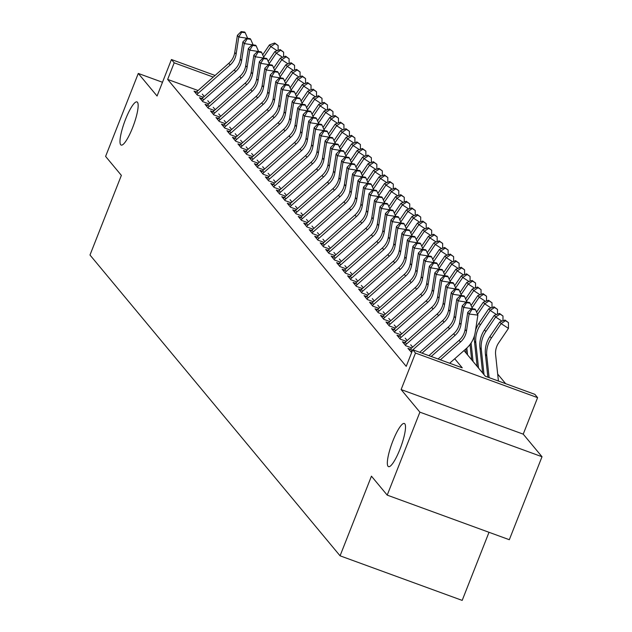 <?xml version="1.0" encoding="UTF-8"?>
<svg xmlns="http://www.w3.org/2000/svg" width="632" height="632" viewBox="0 0 632 632"><rect width="100%" height="100%" fill="white"/><g stroke="black" fill="none" stroke-linecap="round" stroke-linejoin="round"><path stroke-width="0.95" d="M392.914 440.844A22.989 4.779 110.1 0 1 404.306 423.472A22.989 4.779 110.1 0 1 399.938 449.289A22.989 4.779 110.1 0 1 388.538 466.661A22.989 4.779 110.1 0 1 392.914 440.844M125.563 119.274A22.989 4.779 110.1 0 1 136.954 101.902A22.989 4.779 110.1 0 1 132.586 127.719A22.989 4.779 110.1 0 1 121.186 145.091A22.989 4.779 110.1 0 1 125.563 119.274M463.991 350.562L485.36 376.269L534.862 394.344L537.603 397.647L415.493 353.059L412.751 349.757L462.253 367.832L454.716 358.771M523.225 434.152L401.115 389.565L419.893 412.159L387.211 495.125L509.321 539.712L542.011 456.738L523.225 434.152L537.603 397.647M489.01 532.294L462.182 600.4L340.071 555.812L89.989 255.02L121.368 175.372L105.599 156.404L138.282 73.438L157.068 96.025L171.446 59.519L215.078 75.453M505.663 383.687L497.684 374.081M419.893 412.159L542.011 456.738M162.487 82.271L138.282 73.438M410.302 349.235L407.932 348.374L411.669 352.498M404.82 342.639L402.45 341.778L405.736 345.736L411.764 347.932M399.329 336.042L396.959 335.181L400.253 339.139L406.281 341.335M393.847 329.446L391.477 328.585L394.771 332.543L400.791 334.739M388.364 322.857L385.994 321.988L389.288 325.946L395.308 328.142M382.881 316.261L380.511 315.392L383.798 319.35L389.826 321.546M377.399 309.664L375.029 308.795L378.315 312.753L384.343 314.949M371.908 303.068L369.538 302.199L372.833 306.157L378.86 308.361M366.426 296.471L364.056 295.602L367.35 299.56L373.37 301.764M360.943 289.875L358.573 289.006L361.867 292.964L367.887 295.168M355.461 283.278L353.091 282.409L356.377 286.367L362.405 288.571M349.978 276.682L347.608 275.813L350.894 279.771L356.922 281.975M344.487 270.085L342.117 269.216L345.412 273.174L351.439 275.378M339.005 263.489L336.635 262.62L339.929 266.578L345.949 268.782M333.522 256.892L331.152 256.023L334.447 259.981L340.466 262.185M328.04 250.296L325.67 249.427L328.956 253.385L334.984 255.589M322.557 243.699L320.187 242.83L323.473 246.788L329.501 248.992M317.067 237.103L314.697 236.234L317.991 240.192L324.019 242.396M311.584 230.506L309.214 229.637L312.508 233.595L318.528 235.799M306.101 223.91L303.731 223.041L307.026 226.999L313.045 229.203M300.619 217.313L298.249 216.444L301.535 220.402L307.563 222.606M295.136 210.717L292.766 209.848L296.053 213.806L302.08 216.01M289.646 204.12L287.276 203.251L290.57 207.209L296.598 209.413M284.163 197.524L281.793 196.655L285.087 200.613L291.107 202.817M278.68 190.927L276.31 190.058L279.605 194.016L285.625 196.22M273.198 184.331L270.828 183.47L274.114 187.42L280.142 189.624M267.715 177.734L265.345 176.873L268.632 180.831L274.659 183.027M262.225 171.138L259.863 170.277L263.149 174.235L269.177 176.431M256.742 164.541L254.372 163.68L257.666 167.638L263.686 169.834M251.26 157.945L248.89 157.084L252.184 161.042L258.204 163.238M245.777 151.348L243.407 150.487L246.693 154.445L252.721 156.641M240.294 144.752L237.924 143.891L241.211 147.849L247.238 150.045M234.804 138.155L232.442 137.294L235.728 141.252L241.756 143.448M229.321 131.559L226.951 130.698L230.245 134.655L236.265 136.852M223.839 124.962L221.469 124.101L224.763 128.059L230.783 130.255M218.356 118.366L215.986 117.505L219.272 121.463L225.3 123.659M212.873 111.769L210.503 110.908L213.79 114.866L219.818 117.062M207.383 105.173L205.021 104.312L208.307 108.27L214.335 110.466M201.9 98.576L199.53 97.715L202.825 101.673L208.844 103.869M198.061 90.518L167.654 79.411L406.218 366.355L412.751 349.757M196.418 91.98L194.048 91.119L197.342 95.076L203.362 97.273M204.255 96.483L202.303 94.129M209.745 103.079L207.786 100.725M215.228 109.676L213.268 107.322M220.71 116.272L218.751 113.918M226.193 122.869L224.234 120.515M231.675 129.465L229.724 127.111M237.166 136.062L235.207 133.708M242.648 142.658L240.689 140.304M248.131 149.255L246.172 146.9M253.614 155.851L251.655 153.497M259.096 162.448L257.145 160.094M264.579 169.044L262.628 166.69M270.069 175.641L268.11 173.286M275.552 182.237L273.593 179.883M281.035 188.834L279.075 186.48M286.517 195.43L284.558 193.076M292 202.027L290.048 199.673M297.49 208.623L295.531 206.269M302.973 215.22L301.014 212.865M308.456 221.816L306.496 219.462M313.938 228.413L311.979 226.058M319.421 235.009L317.469 232.655M324.911 241.606L322.952 239.252M330.394 248.202L328.435 245.848M335.876 254.799L333.917 252.445M341.359 261.395L339.4 259.041M346.842 267.992L344.89 265.637M352.332 274.588L350.373 272.234M357.815 281.185L355.856 278.831M363.297 287.781L361.338 285.419M368.78 294.37L366.821 292.016M374.262 300.966L372.311 298.612M379.753 307.563L377.794 305.209M385.236 314.159L383.276 311.805M390.718 320.756L388.759 318.402M396.201 327.352L394.242 324.998M401.683 333.949L399.732 331.595M407.174 340.545L405.215 338.191M412.657 347.142L410.697 344.788M401.115 389.565L415.493 353.059M167.654 79.411L174.187 62.821L171.446 59.519M387.211 495.125L371.442 476.165L340.071 555.812M213.245 77.08L174.187 62.821M195.533 92.904A12.569 12.206 -39.7 0 1 196.75 91.68L228.8 63.311A17.957 17.443 140.3 0 0 234.756 52.456L237.403 35.329L238.778 36.98L241.701 32.256L245.208 32.698L244.655 32.035L241.148 31.6L241.701 32.256M196.907 94.555A12.569 12.206 -39.7 0 1 198.124 93.331L230.174 64.954A17.957 17.443 140.3 0 0 236.131 54.107L238.778 36.98L247.507 38.307M247.547 38.078L245.208 32.698M241.148 31.6L237.403 35.329M275.197 43.648L278.127 45.559L274.651 42.992L275.197 43.648L270.804 46.571L263.67 57.109M277.124 50.694L270.804 46.571L269.43 44.919L262.699 54.873M269.43 44.919L274.651 42.992M278.127 45.559L278.12 50.331M201.023 99.501A12.569 12.206 -39.7 0 1 202.232 98.276L234.282 69.907A17.957 17.443 140.3 0 0 240.239 59.053L242.886 41.925L244.26 43.576L247.183 38.852L250.691 39.295L250.146 38.631L246.63 38.197L247.183 38.852M202.39 101.152A12.569 12.206 -39.7 0 1 203.607 99.919L235.657 71.55A17.957 17.443 140.3 0 0 241.614 60.704L244.26 43.576L252.99 44.904M253.029 44.675L250.691 39.295M246.63 38.197L242.886 41.925M206.506 106.097A12.569 12.206 -39.7 0 1 207.723 104.873L239.765 76.504A17.957 17.443 140.3 0 0 245.722 65.649L248.368 48.522L249.743 50.173L252.666 45.449L256.173 45.891L255.628 45.227L252.121 44.793L252.666 45.449M207.873 107.748A12.569 12.206 -39.7 0 1 209.089 106.516L241.14 78.147A17.957 17.443 140.3 0 0 247.096 67.3L249.743 50.173L258.48 51.5M258.512 51.271L256.173 45.891M252.121 44.793L248.368 48.522M211.989 112.694A12.569 12.206 -39.7 0 1 213.205 111.469L245.256 83.1A17.957 17.443 140.3 0 0 251.212 72.246L253.859 55.118L255.225 56.769L258.148 52.045L261.656 52.488L261.111 51.824L257.603 51.389L258.148 52.045M213.363 114.345A12.569 12.206 -39.7 0 1 214.572 113.112L246.622 84.743A17.957 17.443 140.3 0 0 252.579 73.897L255.225 56.769L263.963 58.097M263.994 57.867L261.656 52.488M257.603 51.389L253.859 55.118M217.471 119.29A12.569 12.206 -39.7 0 1 218.688 118.066L250.738 89.697A17.957 17.443 140.3 0 0 256.695 78.842L259.341 61.715L260.708 63.366L263.631 58.642L267.146 59.084L266.593 58.421L263.086 57.986L263.631 58.642M218.846 120.941A12.569 12.206 -39.7 0 1 220.062 119.709L252.105 91.34A17.957 17.443 140.3 0 0 258.061 80.493L260.708 63.366L269.445 64.693M269.485 64.456L267.146 59.084M263.086 57.986L259.341 61.715M280.679 50.244L283.61 52.156L280.134 49.588L280.679 50.244L276.287 53.167L269.153 63.706M282.607 57.291L276.287 53.167L274.92 51.516L268.181 61.47M274.92 51.516L280.134 49.588M283.61 52.156L283.61 56.927M286.17 56.841L289.093 58.752L285.617 56.185L286.17 56.841L281.769 59.764L274.636 70.302M288.097 63.887L281.769 59.764L280.403 58.112L273.664 68.066M280.403 58.112L285.617 56.185M289.093 58.752L289.093 63.524M291.652 63.437L294.575 65.349L291.099 62.773L291.652 63.437L287.252 66.352L280.126 76.899M293.58 70.484L287.252 66.352L285.885 64.709L279.147 74.663M285.885 64.709L291.099 62.773M294.575 65.349L294.575 70.12M297.135 70.034L300.058 71.945L296.59 69.37L297.135 70.034L292.742 72.949L285.609 83.495M299.062 77.08L292.742 72.949L291.368 71.305L284.637 81.259M291.368 71.305L296.59 69.37M300.058 71.945L300.058 76.717M222.954 125.886A12.569 12.206 -39.7 0 1 224.17 124.662L256.221 96.293A17.957 17.443 140.3 0 0 262.177 85.439L264.824 68.311L266.198 69.962L269.121 65.238L272.629 65.681L272.076 65.017L268.568 64.582L269.121 65.238M224.328 127.538A12.569 12.206 -39.7 0 1 225.545 126.305L257.595 97.936A17.957 17.443 140.3 0 0 263.552 87.09L266.198 69.962L274.928 71.29M274.967 71.053L272.629 65.681M268.568 64.582L264.824 68.311M302.617 76.63L305.548 78.542L302.072 75.966L302.617 76.63L298.225 79.545L291.091 90.092M304.545 83.677L298.225 79.545L296.85 77.902L290.12 87.856M296.85 77.902L302.072 75.966M305.548 78.542L305.54 83.313M228.444 132.483A12.569 12.206 -39.7 0 1 229.653 131.258L261.703 102.89A17.957 17.443 140.3 0 0 267.66 92.035L270.306 74.908L271.681 76.559L274.604 71.835L278.112 72.277L277.567 71.614L274.051 71.179L274.604 71.835M229.811 134.134A12.569 12.206 -39.7 0 1 231.028 132.902L263.078 104.533A17.957 17.443 140.3 0 0 269.035 93.686L271.681 76.559L280.411 77.886M280.45 77.649L278.112 72.277M274.051 71.179L270.306 74.908M308.1 83.227L311.031 85.138L307.555 82.563L308.1 83.227L303.708 86.142L296.574 96.688M310.028 90.273L303.708 86.142L302.333 84.498L295.602 94.452M302.333 84.498L307.555 82.563M311.031 85.138L311.023 89.91M233.927 139.08A12.569 12.206 -39.7 0 1 235.143 137.855L267.186 109.486A17.957 17.443 140.3 0 0 273.142 98.632L275.789 81.504L277.164 83.155L280.087 78.431L283.594 78.874L283.049 78.21L279.542 77.776L280.087 78.431M235.294 140.731A12.569 12.206 -39.7 0 1 236.51 139.498L268.56 111.129A17.957 17.443 140.3 0 0 274.517 100.283L277.164 83.155L285.901 84.483M285.933 84.246L283.594 78.874M279.542 77.776L275.789 81.504M313.591 89.823L316.514 91.735L313.038 89.159L313.591 89.823L309.19 92.738L302.057 103.285M315.518 96.87L309.19 92.738L307.824 91.095L301.085 101.049M307.824 91.095L313.038 89.159M316.514 91.735L316.514 96.506M239.41 145.676A12.569 12.206 -39.7 0 1 240.626 144.452L272.676 116.083A17.957 17.443 140.3 0 0 278.633 105.228L281.28 88.101L282.646 89.752L285.569 85.028L289.077 85.47L288.532 84.806L285.024 84.372L285.569 85.028M240.784 147.327A12.569 12.206 -39.7 0 1 241.993 146.095L274.043 117.726A17.957 17.443 140.3 0 0 280 106.879L282.646 89.752L291.384 91.079M291.415 90.842L289.077 85.47M285.024 84.372L281.28 88.101M319.073 96.419L321.996 98.331L318.52 95.756L319.073 96.419L314.673 99.335L307.547 109.881M321.001 103.466L314.673 99.335L313.306 97.691L306.567 107.645M313.306 97.691L318.52 95.756M321.996 98.331L321.996 103.103M244.892 152.273A12.569 12.206 -39.7 0 1 246.109 151.048L278.159 122.671A17.957 17.443 140.3 0 0 284.116 111.825L286.762 94.697L288.129 96.348L291.052 91.624L294.567 92.067L294.014 91.403L290.507 90.969L291.052 91.624M246.267 153.924A12.569 12.206 -39.7 0 1 247.483 152.691L279.526 124.322A17.957 17.443 140.3 0 0 285.482 113.476L288.129 96.348L296.866 97.676M296.906 97.439L294.567 92.067M290.507 90.969L286.762 94.697M324.556 103.016L327.479 104.928L324.003 102.352L324.556 103.016L320.163 105.931L313.03 116.478M326.483 110.063L320.163 105.931L318.789 104.288L312.058 114.242M318.789 104.288L324.003 102.352M327.479 104.928L327.479 109.692M250.375 158.869A12.569 12.206 -39.7 0 1 251.591 157.645L283.642 129.268A17.957 17.443 140.3 0 0 289.598 118.421L292.245 101.294L293.619 102.945L296.542 98.221L300.05 98.663L299.497 97.999L295.989 97.565L296.542 98.221M251.749 160.52A12.569 12.206 -39.7 0 1 252.966 159.288L285.016 130.919A17.957 17.443 140.3 0 0 290.973 120.072L293.619 102.945L302.349 104.272M302.388 104.035L300.05 98.663M295.989 97.565L292.245 101.294M330.038 109.613L332.969 111.524L329.493 108.949L330.038 109.613L325.646 112.528L318.512 123.074M331.966 116.659L325.646 112.528L324.271 110.884L317.541 120.838M324.271 110.884L329.493 108.949M332.969 111.524L332.961 116.288M255.865 165.465A12.569 12.206 -39.7 0 1 257.074 164.241L289.124 135.864A17.957 17.443 140.3 0 0 295.081 125.018L297.727 107.89L299.102 109.541L302.025 104.817L305.533 105.26L304.98 104.596L301.472 104.162L302.025 104.817M257.232 167.117A12.569 12.206 -39.7 0 1 258.448 165.884L290.499 137.515A17.957 17.443 140.3 0 0 296.455 126.669L299.102 109.541L307.831 110.869M307.871 110.632L305.533 105.26M301.472 104.162L297.727 107.89M335.521 116.209L338.452 118.121L334.976 115.545L335.521 116.209L331.128 119.124L323.995 129.671M337.449 123.256L331.128 119.124L329.754 117.481L323.023 127.435M329.754 117.481L334.976 115.545M338.452 118.121L338.444 122.885M261.348 172.062A12.569 12.206 -39.7 0 1 262.564 170.83L294.607 142.461A17.957 17.443 140.3 0 0 300.563 131.614L303.21 114.487L304.585 116.138L307.507 111.414L311.015 111.856L310.47 111.193L306.962 110.758L307.507 111.414M262.715 173.713A12.569 12.206 -39.7 0 1 263.931 172.481L295.981 144.112A17.957 17.443 140.3 0 0 301.938 133.265L304.585 116.138L313.322 117.465M313.353 117.228L311.015 111.856M306.962 110.758L303.21 114.487M341.003 122.805L343.934 124.717L340.458 122.142L341.003 122.805L336.611 125.721L329.477 136.267M342.939 129.852L336.611 125.721L335.244 124.077L328.506 134.031M335.244 124.077L340.458 122.142M343.934 124.717L343.934 129.481M266.83 178.659A12.569 12.206 -39.7 0 1 268.047 177.426L300.097 149.057A17.957 17.443 140.3 0 0 306.054 138.21L308.7 121.083L310.067 122.734L312.99 118.01L316.498 118.453L315.953 117.789L312.445 117.355L312.99 118.01M268.205 180.31A12.569 12.206 -39.7 0 1 269.414 179.077L301.464 150.708A17.957 17.443 140.3 0 0 307.421 139.862L310.067 122.734L318.805 124.054M318.836 123.825L316.498 118.453M312.445 117.355L308.7 121.083M346.494 129.402L349.417 131.314L345.941 128.738L346.494 129.402L342.094 132.317L334.968 142.864M348.422 136.449L342.094 132.317L340.727 130.666L333.988 140.628M340.727 130.666L345.941 128.738M349.417 131.314L349.417 136.078M272.313 185.255A12.569 12.206 -39.7 0 1 273.53 184.023L305.58 155.654A17.957 17.443 140.3 0 0 311.537 144.807L314.183 127.68L315.55 129.331L318.473 124.607L321.988 125.049L321.435 124.385L317.928 123.951L318.473 124.607M273.688 186.906A12.569 12.206 -39.7 0 1 274.904 185.674L306.947 157.305A17.957 17.443 140.3 0 0 312.903 146.458L315.55 129.331L324.287 130.65M324.327 130.421L321.988 125.049M317.928 123.951L314.183 127.68M351.977 135.999L354.9 137.91L351.424 135.335L351.977 135.999L347.584 138.914L340.451 149.46M353.904 143.045L347.584 138.914L346.21 137.263L339.479 147.224M346.21 137.263L351.424 135.335M354.9 137.91L354.9 142.674M277.796 191.852A12.569 12.206 -39.7 0 1 279.012 190.619L311.062 162.25A17.957 17.443 140.3 0 0 317.019 151.404L319.666 134.276L321.04 135.927L323.963 131.203L327.471 131.646L326.918 130.982L323.41 130.548L323.963 131.203M279.17 193.503A12.569 12.206 -39.7 0 1 280.387 192.27L312.437 163.901A17.957 17.443 140.3 0 0 318.394 153.055L321.04 135.927L329.77 137.247M329.809 137.018L327.471 131.646M323.41 130.548L319.666 134.276M357.459 142.595L360.39 144.507L356.914 141.931L357.459 142.595L353.067 145.51L345.933 156.057M359.387 149.642L353.067 145.51L351.692 143.859L344.961 153.821M351.692 143.859L356.914 141.931M360.39 144.507L360.382 149.27M283.286 198.448A12.569 12.206 -39.7 0 1 284.495 197.216L316.545 168.847A17.957 17.443 140.3 0 0 322.502 158L325.148 140.873L326.523 142.524L329.446 137.8L332.953 138.234L332.4 137.579L328.893 137.144L329.446 137.8M284.653 200.099A12.569 12.206 -39.7 0 1 285.869 198.867L317.92 170.498A17.957 17.443 140.3 0 0 323.876 159.651L326.523 142.524L335.252 143.843M335.292 143.614L332.953 138.234M328.893 137.144L325.148 140.873M362.942 149.191L365.873 151.103L362.397 148.528L362.942 149.191L358.549 152.107L351.416 162.653M364.869 156.238L358.549 152.107L357.175 150.456L350.444 160.417M357.175 150.456L362.397 148.528M365.873 151.103L365.865 155.867M288.769 205.045A12.569 12.206 -39.7 0 1 289.985 203.812L322.028 175.443A17.957 17.443 140.3 0 0 327.984 164.596L330.631 147.469L332.005 149.12L334.928 144.396L338.436 144.831L337.891 144.175L334.383 143.74L334.928 144.396M290.135 206.696A12.569 12.206 -39.7 0 1 291.352 205.463L323.402 177.094A17.957 17.443 140.3 0 0 329.359 166.248L332.005 149.12L340.743 150.44M340.774 150.211L338.436 144.831M334.383 143.74L330.631 147.469M368.424 155.788L371.355 157.7L367.879 155.124L368.424 155.788L364.032 158.703L356.898 169.25M370.352 162.835L364.032 158.703L362.665 157.052L355.927 167.014M362.665 157.052L367.879 155.124M371.355 157.7L371.355 162.464M294.251 211.641A12.569 12.206 -39.7 0 1 295.468 210.409L327.518 182.04A17.957 17.443 140.3 0 0 333.475 171.193L336.121 154.066L337.488 155.717L340.411 150.993L343.919 151.427L343.373 150.772L339.866 150.337L340.411 150.993M295.626 213.292A12.569 12.206 -39.7 0 1 296.835 212.06L328.885 183.691A17.957 17.443 140.3 0 0 334.842 172.844L337.488 155.717L346.225 157.036M346.257 156.807L343.919 151.427M339.866 150.337L336.121 154.066M373.915 162.385L376.838 164.296L373.362 161.721L373.915 162.385L369.515 165.3L362.381 175.846M375.843 169.431L369.515 165.3L368.148 163.649L361.409 173.61M368.148 163.649L373.362 161.721M376.838 164.296L376.838 169.06M299.734 218.238A12.569 12.206 -39.7 0 1 300.95 217.005L333.001 188.636A17.957 17.443 140.3 0 0 338.957 177.79L341.604 160.662L342.971 162.313L345.894 157.589L349.401 158.024L348.856 157.368L345.349 156.934L345.894 157.589M301.108 219.889A12.569 12.206 -39.7 0 1 302.317 218.656L334.368 190.287A17.957 17.443 140.3 0 0 340.324 179.441L342.971 162.313L351.708 163.633M351.748 163.404L349.401 158.024M345.349 156.934L341.604 160.662M379.398 168.981L382.32 170.893L378.845 168.317L379.398 168.981L375.005 171.896L367.871 182.443M381.325 176.028L375.005 171.896L373.63 170.245L366.9 180.207M373.63 170.245L378.845 168.317M382.32 170.893L382.32 175.656M305.217 224.834A12.569 12.206 -39.7 0 1 306.433 223.602L338.483 195.233A17.957 17.443 140.3 0 0 344.44 184.386L347.087 167.259L348.461 168.91L351.384 164.186L354.892 164.62L354.339 163.965L350.831 163.53L351.384 164.186M306.591 226.485A12.569 12.206 -39.7 0 1 307.808 225.253L339.858 196.884A17.957 17.443 140.3 0 0 345.815 186.037L348.461 168.91L357.191 170.229M357.23 170L354.892 164.62M350.831 163.53L347.087 167.259M384.88 175.578L387.811 177.489L384.335 174.914L384.88 175.578L380.488 178.493L373.354 189.039M386.808 182.624L380.488 178.493L379.113 176.841L372.382 186.803M379.113 176.841L384.335 174.914M387.811 177.489L387.803 182.253M310.707 231.43A12.569 12.206 -39.7 0 1 311.916 230.198L343.966 201.829A17.957 17.443 140.3 0 0 349.923 190.983L352.569 173.855L353.944 175.506L356.867 170.782L360.374 171.217L359.821 170.561L356.314 170.119L356.867 170.782M312.074 233.082A12.569 12.206 -39.7 0 1 313.29 231.849L345.341 203.48A17.957 17.443 140.3 0 0 351.297 192.634L353.944 175.506L362.673 176.826M362.713 176.597L360.374 171.217M356.314 170.119L352.569 173.855M390.363 182.174L393.294 184.086L389.818 181.51L390.363 182.174L385.97 185.089L378.837 195.636M392.29 189.221L385.97 185.089L384.596 183.438L377.865 193.392M384.596 183.438L389.818 181.51M393.294 184.086L393.286 188.85M316.19 238.027A12.569 12.206 -39.7 0 1 317.406 236.795L349.449 208.426A17.957 17.443 140.3 0 0 355.405 197.579L358.052 180.452L359.426 182.103L362.349 177.379L365.857 177.813L365.312 177.157L361.804 176.715L362.349 177.379M317.556 239.678A12.569 12.206 -39.7 0 1 318.773 238.446L350.823 210.077A17.957 17.443 140.3 0 0 356.78 199.222L359.426 182.103L368.164 183.422M368.195 183.193L365.857 177.813M361.804 176.715L358.052 180.452M395.845 188.77L398.776 190.682L395.3 188.107L395.845 188.77L391.453 191.686L384.319 202.232M397.773 195.817L391.453 191.686L390.086 190.035L383.348 199.989M390.086 190.035L395.3 188.107M398.776 190.682L398.776 195.446M321.672 244.624A12.569 12.206 -39.7 0 1 322.889 243.391L354.939 215.022A17.957 17.443 140.3 0 0 360.896 204.175L363.542 187.048L364.909 188.699L367.832 183.975L371.34 184.41L370.794 183.754L367.287 183.312L367.832 183.975M323.047 246.275A12.569 12.206 -39.7 0 1 324.255 245.042L356.306 216.673A17.957 17.443 140.3 0 0 362.262 205.819L364.909 188.699L373.646 190.019M373.678 189.79L371.34 184.41M367.287 183.312L363.542 187.048M401.336 195.359L404.259 197.279L400.783 194.703L401.336 195.359L396.935 198.282L389.802 208.829M403.263 202.414L396.935 198.282L395.569 196.631L388.83 206.585M395.569 196.631L400.783 194.703M404.259 197.279L404.259 202.043M327.155 251.22A12.569 12.206 -39.7 0 1 328.371 249.988L360.422 221.619A17.957 17.443 140.3 0 0 366.378 210.772L369.025 193.645L370.392 195.296L373.315 190.572L376.822 191.006L376.277 190.351L372.769 189.908L373.315 190.572M328.529 252.871A12.569 12.206 -39.7 0 1 329.738 251.639L361.788 223.27A17.957 17.443 140.3 0 0 367.745 212.415L370.392 195.296L379.129 196.615M379.168 196.386L376.822 191.006M372.769 189.908L369.025 193.645M406.818 201.956L409.741 203.875L406.265 201.3L406.818 201.956L402.426 204.879L395.292 215.425M408.746 209.01L402.426 204.879L401.051 203.228L394.313 213.182M401.051 203.228L406.265 201.3M409.741 203.875L409.741 208.639M332.637 257.817A12.569 12.206 -39.7 0 1 333.854 256.584L365.904 228.215A17.957 17.443 140.3 0 0 371.861 217.368L374.507 200.241L375.882 201.892L378.805 197.168L382.313 197.603L381.76 196.947L378.252 196.505L378.805 197.168M334.012 259.468A12.569 12.206 -39.7 0 1 335.229 258.235L367.271 229.866A17.957 17.443 140.3 0 0 373.236 219.012L375.882 201.892L384.612 203.212M384.651 202.983L382.313 197.603M378.252 196.505L374.507 200.241M338.128 264.413A12.569 12.206 -39.7 0 1 339.337 263.181L371.387 234.812A17.957 17.443 140.3 0 0 377.344 223.965L379.99 206.838L381.365 208.481L384.288 203.765L387.795 204.199L387.242 203.543L383.735 203.101L384.288 203.765M339.495 266.056A12.569 12.206 -39.7 0 1 340.711 264.832L372.762 236.463A17.957 17.443 140.3 0 0 378.718 225.608L381.365 208.481L390.094 209.808M390.134 209.579L387.795 204.199M383.735 203.101L379.99 206.838M343.611 271.01A12.569 12.206 -39.7 0 1 344.827 269.777L376.87 241.408A17.957 17.443 140.3 0 0 382.826 230.562L385.473 213.434L386.847 215.078L389.77 210.361L393.278 210.796L392.733 210.14L389.225 209.698L389.77 210.361M344.977 272.653A12.569 12.206 -39.7 0 1 346.194 271.428L378.244 243.059A17.957 17.443 140.3 0 0 384.201 232.205L386.847 215.078L395.585 216.405M395.616 216.176L393.278 210.796M389.225 209.698L385.473 213.434M412.301 208.552L415.232 210.472L411.756 207.896L412.301 208.552L407.909 211.475L400.775 222.022M414.229 215.607L407.909 211.475L406.534 209.824L399.803 219.778M406.534 209.824L411.756 207.896M415.232 210.472L415.224 215.236M417.784 215.149L420.714 217.06L417.238 214.493L417.784 215.149L413.391 218.072L406.257 228.618M419.711 222.203L413.391 218.072L412.017 216.421L405.286 226.375M412.017 216.421L417.238 214.493M420.714 217.06L420.707 221.832M423.266 221.745L426.197 223.657L422.721 221.089L423.266 221.745L418.874 224.668L411.74 235.215M425.194 228.8L418.874 224.668L417.507 223.017L410.768 232.971M417.507 223.017L422.721 221.089M426.197 223.657L426.197 228.428M349.093 277.606A12.569 12.206 -39.7 0 1 350.31 276.374L382.36 248.005A17.957 17.443 140.3 0 0 388.317 237.158L390.963 220.031L392.33 221.674L395.253 216.958L398.76 217.392L398.215 216.737L394.708 216.294L395.253 216.958M350.468 279.249A12.569 12.206 -39.7 0 1 351.676 278.025L383.727 249.656A17.957 17.443 140.3 0 0 389.683 238.801L392.33 221.674L401.067 223.001M401.099 222.772L398.76 217.392M394.708 216.294L390.963 220.031M428.757 228.342L431.68 230.253L428.204 227.686L428.757 228.342L424.356 231.265L417.223 241.811M430.684 235.396L424.356 231.265L422.99 229.613L416.251 239.568M422.99 229.613L428.204 227.686M431.68 230.253L431.68 235.025M354.576 284.202A12.569 12.206 -39.7 0 1 355.792 282.97L387.843 254.601A17.957 17.443 140.3 0 0 393.799 243.755L396.446 226.627L397.812 228.27L400.735 223.554L404.243 223.989L403.698 223.333L400.19 222.891L400.735 223.554M355.95 285.846A12.569 12.206 -39.7 0 1 357.159 284.621L389.209 256.252A17.957 17.443 140.3 0 0 395.166 245.398L397.812 228.27L406.55 229.598M406.589 229.369L404.243 223.989M400.19 222.891L396.446 226.627M434.239 234.938L437.162 236.85L433.686 234.282L434.239 234.938L429.847 237.861L422.713 248.408M436.167 241.993L429.847 237.861L428.472 236.21L421.734 246.164M428.472 236.21L433.686 234.282M437.162 236.85L437.162 241.622M360.058 290.799A12.569 12.206 -39.7 0 1 361.275 289.567L393.325 261.198A17.957 17.443 140.3 0 0 399.282 250.351L401.928 233.224L403.295 234.867L406.226 230.151L409.733 230.585L409.181 229.93L405.673 229.487L406.226 230.151M361.433 292.442A12.569 12.206 -39.7 0 1 362.65 291.218L394.692 262.849A17.957 17.443 140.3 0 0 400.656 251.994L403.295 234.867L412.032 236.194M412.072 235.965L409.733 230.585M405.673 229.487L401.928 233.224M439.722 241.535L442.653 243.446L439.177 240.879L439.722 241.535L435.329 244.458L428.196 254.996M441.649 248.589L435.329 244.458L433.955 242.807L427.224 252.761M433.955 242.807L439.177 240.879M442.653 243.446L442.645 248.218M365.549 297.396A12.569 12.206 -39.7 0 1 366.757 296.163L398.808 267.794A17.957 17.443 140.3 0 0 404.764 256.947L407.411 239.82L408.786 241.463L411.709 236.747L415.216 237.182L414.663 236.526L411.156 236.084L411.709 236.747M366.916 299.039A12.569 12.206 -39.7 0 1 368.132 297.814L400.182 269.445A17.957 17.443 140.3 0 0 406.139 258.591L408.786 241.463L417.515 242.791M417.554 242.562L415.216 237.182M411.156 236.084L407.411 239.82M445.204 248.131L448.135 250.043L444.659 247.475L445.204 248.131L440.812 251.054L433.678 261.593M447.132 255.186L440.812 251.054L439.438 249.403L432.707 259.357M439.438 249.403L444.659 247.475M448.135 250.043L448.127 254.815M371.031 303.992A12.569 12.206 -39.7 0 1 372.248 302.76L404.29 274.391A17.957 17.443 140.3 0 0 410.247 263.544L412.894 246.417L414.268 248.06L417.191 243.344L420.699 243.778L420.154 243.123L416.646 242.68L417.191 243.344M372.398 305.635A12.569 12.206 -39.7 0 1 373.615 304.411L405.665 276.042A17.957 17.443 140.3 0 0 411.622 265.187L414.268 248.06L423.006 249.387M423.037 249.158L420.699 243.778M416.646 242.68L412.894 246.417M450.687 254.728L453.618 256.639L450.142 254.072L450.687 254.728L446.295 257.651L439.161 268.189M452.615 261.782L446.295 257.651L444.928 256L438.189 265.954M444.928 256L450.142 254.072M453.618 256.639L453.618 261.411M376.514 310.589A12.569 12.206 -39.7 0 1 377.731 309.356L409.781 280.987A17.957 17.443 140.3 0 0 415.738 270.133L418.384 253.013L419.751 254.657L422.674 249.94L426.181 250.375L425.636 249.719L422.129 249.277L422.674 249.94M377.889 312.232A12.569 12.206 -39.7 0 1 379.097 311.007L411.148 282.638A17.957 17.443 140.3 0 0 417.104 271.784L419.751 254.657L428.488 255.984M428.52 255.755L426.181 250.375M422.129 249.277L418.384 253.013M456.178 261.324L459.101 263.236L455.625 260.668L456.178 261.324L451.777 264.247L444.644 274.786M458.105 268.379L451.777 264.247L450.411 262.596L443.672 272.55M450.411 262.596L455.625 260.668M459.101 263.236L459.101 268.007M381.997 317.185A12.569 12.206 -39.7 0 1 383.213 315.953L415.264 287.584A17.957 17.443 140.3 0 0 421.22 276.729L423.867 259.61L425.233 261.253L428.156 256.537L431.664 256.971L431.119 256.315L427.611 255.873L428.156 256.537M383.371 318.828A12.569 12.206 -39.7 0 1 384.58 317.604L416.63 289.235A17.957 17.443 140.3 0 0 422.587 278.38L425.233 261.253L433.971 262.58M434.002 262.351L431.664 256.971M427.611 255.873L423.867 259.61M461.66 267.921L464.583 269.832L461.107 267.265L461.66 267.921L457.268 270.844L450.134 281.382M463.588 274.975L457.268 270.844L455.893 269.192L449.154 279.147M455.893 269.192L461.107 267.265M464.583 269.832L464.583 274.604M387.479 323.782A12.569 12.206 -39.7 0 1 388.696 322.549L420.746 294.18A17.957 17.443 140.3 0 0 426.703 283.326L429.349 266.206L430.716 267.85L433.647 263.133L437.154 263.568L436.601 262.912L433.094 262.47L433.647 263.133M388.854 325.425A12.569 12.206 -39.7 0 1 390.07 324.2L422.113 295.831A17.957 17.443 140.3 0 0 428.077 284.977L430.716 267.85L439.453 269.177M439.493 268.948L437.154 263.568M433.094 262.47L429.349 266.206M467.143 274.517L470.074 276.429L466.598 273.861L467.143 274.517L462.75 277.44L455.617 287.979M469.07 281.572L462.75 277.44L461.376 275.789L454.645 285.743M461.376 275.789L466.598 273.861M470.074 276.429L470.066 281.2M392.97 330.37A12.569 12.206 -39.7 0 1 394.178 329.146L426.229 300.777A17.957 17.443 140.3 0 0 432.185 289.922L434.832 272.803L436.206 274.446L439.129 269.73L442.637 270.164L442.084 269.501L438.576 269.066L439.129 269.73M394.336 332.021A12.569 12.206 -39.7 0 1 395.553 330.797L427.603 302.428A17.957 17.443 140.3 0 0 433.56 291.573L436.206 274.446L444.936 275.773M444.975 275.544L442.637 270.164M438.576 269.066L434.832 272.803M472.625 281.114L475.556 283.025L472.08 280.458L472.625 281.114L468.233 284.037L461.099 294.575M474.553 288.16L468.233 284.037L466.858 282.385L460.128 292.34M466.858 282.385L472.08 280.458M475.556 283.025L475.548 287.797M398.452 336.967A12.569 12.206 -39.7 0 1 399.661 335.742L431.711 307.373A17.957 17.443 140.3 0 0 437.668 296.519L440.314 279.391L441.689 281.043L444.612 276.326L448.12 276.761L447.575 276.097L444.067 275.663L444.612 276.326M399.819 338.618A12.569 12.206 -39.7 0 1 401.036 337.393L433.086 309.024A17.957 17.443 140.3 0 0 439.043 298.17L441.689 281.043L450.426 282.37M450.458 282.141L448.12 276.761M444.067 275.663L440.314 279.391M478.108 287.71L481.039 289.622L477.563 287.054L478.108 287.71L473.716 290.633L466.582 301.172M480.036 294.757L473.716 290.633L472.349 288.982L465.61 298.936M472.349 288.982L477.563 287.054M481.039 289.622L481.039 294.394M403.935 343.563A12.569 12.206 -39.7 0 1 405.152 342.339L437.202 313.97A17.957 17.443 140.3 0 0 443.158 303.115L445.805 285.988L447.172 287.639L450.095 282.923L453.602 283.357L453.057 282.694L449.549 282.259L450.095 282.923M405.309 345.214A12.569 12.206 -39.7 0 1 406.518 343.99L438.569 315.621A17.957 17.443 140.3 0 0 444.525 304.766L447.172 287.639L455.909 288.966M455.941 288.737L453.602 283.357M449.549 282.259L445.805 285.988M483.599 294.307L486.522 296.218L483.046 293.651L483.599 294.307L479.198 297.23L472.065 307.768M485.526 301.353L479.198 297.23L477.832 295.579L471.093 305.533M465.737 349.014L466.187 353.209M466.827 348.035L467.562 354.86M477.832 295.579L483.046 293.651M486.522 296.218L486.522 300.99M409.418 350.16A12.569 12.206 -39.7 0 1 410.634 348.935L442.684 320.566A17.957 17.443 140.3 0 0 448.641 309.712L451.288 292.584L452.654 294.236L455.577 289.519L459.085 289.954L458.54 289.29L455.032 288.856L455.577 289.519M412.886 349.804L444.051 322.209A17.957 17.443 140.3 0 0 450.008 311.363L452.654 294.236L461.392 295.563M410.792 351.811A12.569 12.206 -39.7 0 1 412.001 350.586L412.649 350.01M461.423 295.334L459.085 289.954M455.032 288.856L451.288 292.584M489.081 300.903L492.004 302.815L488.528 300.247L489.081 300.903L484.689 303.826L477.555 314.365M491.009 307.95L484.689 303.826L483.314 302.175L476.575 312.129M470.034 344.48L471.669 359.805M471.077 343.01L473.044 361.457M483.314 302.175L488.528 300.247M492.004 302.815L492.004 307.587M419.751 352.316L448.167 327.163A17.957 17.443 140.3 0 0 454.124 316.308L456.77 299.181L458.137 300.832L461.068 296.116L464.575 296.55L464.022 295.887L460.515 295.452L461.068 296.116M422.042 353.146L449.534 328.806A17.957 17.443 140.3 0 0 455.498 317.959L458.137 300.832L466.874 302.159M466.914 301.93L464.575 296.55M460.515 295.452L456.77 299.181M494.564 307.5L497.495 309.411L494.019 306.844L494.564 307.5L490.171 310.423L480.352 324.927A26.939 26.157 140.3 0 0 475.833 342.813L478.527 368.053M496.491 314.546L490.171 310.423L488.797 308.772L478.985 323.276A26.939 26.157 140.3 0 0 475.493 330.56M474.442 335.758A26.939 26.157 140.3 0 0 474.458 341.169L477.152 366.402M488.797 308.772L494.019 306.844M497.495 309.411L497.487 314.183M428.907 355.658L453.65 333.759A17.957 17.443 140.3 0 0 459.606 322.905L462.253 305.777L463.627 307.428L466.55 302.704L470.058 303.147L469.505 302.483L465.997 302.049L466.55 302.704M431.198 356.495L455.024 335.402A17.957 17.443 140.3 0 0 460.981 324.556L463.627 307.428L472.357 308.756M472.396 308.527L470.058 303.147M465.997 302.049L462.253 305.777M500.046 314.096L502.977 316.008L499.501 313.44L500.046 314.096L495.654 317.019L485.834 331.524A26.939 26.157 140.3 0 0 481.315 349.409L484.009 374.65M501.974 321.143L495.654 317.019L494.279 315.368L484.468 329.872A26.939 26.157 140.3 0 0 479.949 347.766L482.643 372.998M494.279 315.368L499.501 313.44M502.977 316.008L502.969 320.78M438.071 359L459.132 340.356A17.957 17.443 140.3 0 0 465.089 329.501L467.735 312.374L469.11 314.025L472.033 309.301L475.541 309.743L474.995 309.08L471.488 308.645L472.033 309.301M440.354 359.837L460.507 341.999A17.957 17.443 140.3 0 0 466.463 331.152L469.11 314.025L477.879 315.123L475.232 332.242A26.939 26.157 -39.7 0 1 466.298 348.524L449.668 363.242M477.879 315.123L475.541 309.743M471.488 308.645L467.735 312.374M498.427 381.041L495.63 354.829A17.957 17.443 -39.7 0 1 498.64 342.9L508.46 328.395L501.137 323.616L491.325 338.12A26.939 26.157 140.3 0 0 486.798 356.006L489.113 377.636M505.529 320.693L508.46 322.604L504.984 320.037L505.529 320.693L501.137 323.616L499.77 321.965L489.95 336.469A26.939 26.157 140.3 0 0 485.431 354.355L487.864 377.185M499.77 321.965L504.984 320.037M508.46 322.604L508.46 328.395M228.8 63.311L230.174 64.954M234.756 52.456L236.131 54.107M196.75 91.68L198.124 93.331M234.282 69.907L235.657 71.55M240.239 59.053L241.614 60.704M202.232 98.276L203.607 99.919M239.765 76.504L241.14 78.147M245.722 65.649L247.096 67.3M207.723 104.873L209.089 106.516M245.256 83.1L246.622 84.743M251.212 72.246L252.579 73.897M213.205 111.469L214.572 113.112M250.738 89.697L252.105 91.34M256.695 78.842L258.061 80.493M218.688 118.066L220.062 119.709M256.221 96.293L257.595 97.936M262.177 85.439L263.552 87.09M224.17 124.662L225.545 126.305M261.703 102.89L263.078 104.533M267.66 92.035L269.035 93.686M229.653 131.258L231.028 132.902M267.186 109.486L268.56 111.129M273.142 98.632L274.517 100.283M235.143 137.855L236.51 139.498M272.676 116.083L274.043 117.726M278.633 105.228L280 106.879M240.626 144.452L241.993 146.095M278.159 122.671L279.526 124.322M284.116 111.825L285.482 113.476M246.109 151.048L247.483 152.691M283.642 129.268L285.016 130.919M289.598 118.421L290.973 120.072M251.591 157.645L252.966 159.288M289.124 135.864L290.499 137.515M295.081 125.018L296.455 126.669M257.074 164.241L258.448 165.884M294.607 142.461L295.981 144.112M300.563 131.614L301.938 133.265M262.564 170.83L263.931 172.481M300.097 149.057L301.464 150.708M306.054 138.21L307.421 139.862M268.047 177.426L269.414 179.077M305.58 155.654L306.947 157.305M311.537 144.807L312.903 146.458M273.53 184.023L274.904 185.674M311.062 162.25L312.437 163.901M317.019 151.404L318.394 153.055M279.012 190.619L280.387 192.27M316.545 168.847L317.92 170.498M322.502 158L323.876 159.651M284.495 197.216L285.869 198.867M322.028 175.443L323.402 177.094M327.984 164.596L329.359 166.248M289.985 203.812L291.352 205.463M327.518 182.04L328.885 183.691M333.475 171.193L334.842 172.844M295.468 210.409L296.835 212.06M333.001 188.636L334.368 190.287M338.957 177.79L340.324 179.441M300.95 217.005L302.317 218.656M338.483 195.233L339.858 196.884M344.44 184.386L345.815 186.037M306.433 223.602L307.808 225.253M343.966 201.829L345.341 203.48M349.923 190.983L351.297 192.634M311.916 230.198L313.29 231.849M349.449 208.426L350.823 210.077M355.405 197.579L356.78 199.222M317.406 236.795L318.773 238.446M354.939 215.022L356.306 216.673M360.896 204.175L362.262 205.819M322.889 243.391L324.255 245.042M360.422 221.619L361.788 223.27M366.378 210.772L367.745 212.415M328.371 249.988L329.738 251.639M365.904 228.215L367.271 229.866M371.861 217.368L373.236 219.012M333.854 256.584L335.229 258.235M371.387 234.812L372.762 236.463M377.344 223.965L378.718 225.608M339.337 263.181L340.711 264.832M376.87 241.408L378.244 243.059M382.826 230.562L384.201 232.205M344.827 269.777L346.194 271.428M382.36 248.005L383.727 249.656M388.317 237.158L389.683 238.801M350.31 276.374L351.676 278.025M387.843 254.601L389.209 256.252M393.799 243.755L395.166 245.398M355.792 282.97L357.159 284.621M393.325 261.198L394.692 262.849M399.282 250.351L400.656 251.994M361.275 289.567L362.65 291.218M398.808 267.794L400.182 269.445M404.764 256.947L406.139 258.591M366.757 296.163L368.132 297.814M404.29 274.391L405.665 276.042M410.247 263.544L411.622 265.187M372.248 302.76L373.615 304.411M409.781 280.987L411.148 282.638M415.738 270.133L417.104 271.784M377.731 309.356L379.097 311.007M415.264 287.584L416.63 289.235M421.22 276.729L422.587 278.38M383.213 315.953L384.58 317.604M420.746 294.18L422.113 295.831M426.703 283.326L428.077 284.977M388.696 322.549L390.07 324.2M426.229 300.777L427.603 302.428M432.185 289.922L433.56 291.573M394.178 329.146L395.553 330.797M431.711 307.373L433.086 309.024M437.668 296.519L439.043 298.17M399.661 335.742L401.036 337.393M437.202 313.97L438.569 315.621M443.158 303.115L444.525 304.766M405.152 342.339L406.518 343.99M442.684 320.566L444.051 322.209M448.641 309.712L450.008 311.363M410.634 348.935L412.001 350.586M448.167 327.163L449.534 328.806M454.124 316.308L455.498 317.959M480.352 324.927L478.985 323.276M475.833 342.813L474.458 341.169M453.65 333.759L455.024 335.402M459.606 322.905L460.981 324.556M485.834 331.524L484.468 329.872M481.315 349.409L479.949 347.766M459.132 340.356L460.507 341.999M465.089 329.501L466.463 331.152M491.325 338.12L489.95 336.469M486.798 356.006L485.431 354.355"/></g></svg>
